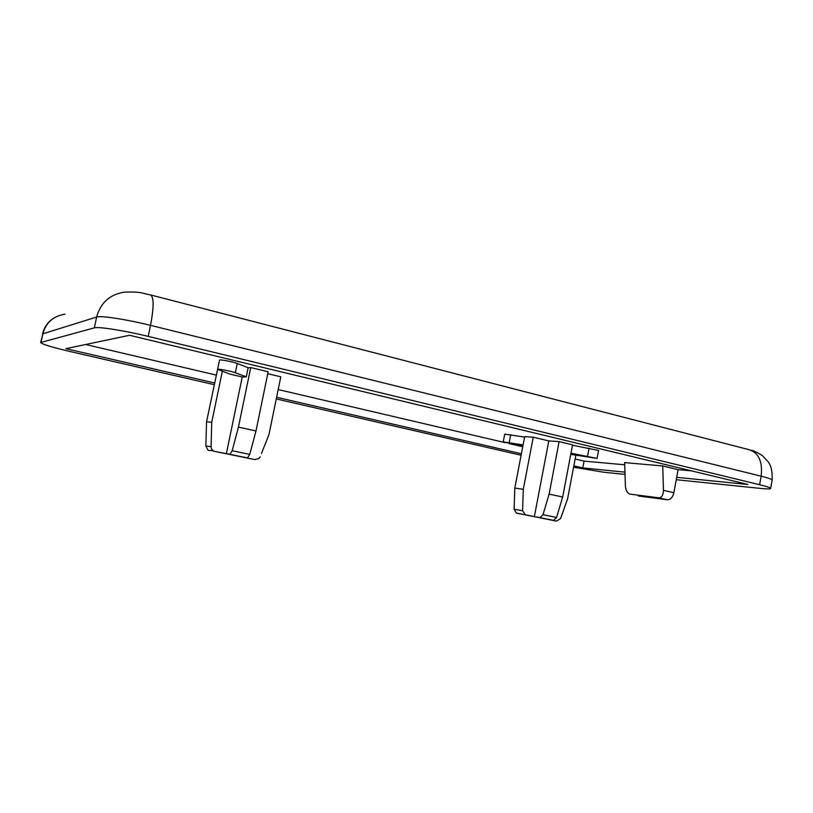 <?xml version="1.0" encoding="UTF-8"?>
<svg xmlns="http://www.w3.org/2000/svg" width="813" height="813" viewBox="0 0 813 813"><rect width="100%" height="100%" fill="white"/><g stroke="black" fill="none" stroke-linecap="round" stroke-linejoin="round"><path stroke-width="1.22" d="M214.703 451.388C207.183 448.806 209.449 453.349 205.862 445.941L211.075 446.723C211.248 449.081 212.457 450.636 214.703 451.388L229.957 454.335L232.152 450.768L249.733 454.386L247.508 457.912L243.748 457.323L254.865 459.589L258.869 458.552L260.15 456.815L258.89 458.573M249.733 454.386L256.004 430.941L238.422 427.15L232.152 450.768M211.075 446.723L211.726 422.252L206.543 421.825L218.849 363.381M226.349 453.776L242.244 376.998L229.916 374.102L217.61 369.366L219.53 360.108C219.225 359.183 233.392 361.866 237.254 363.472L248.148 367.74L250.729 367.567L268.168 371.754L256.004 430.941M250.729 367.567L238.422 427.15M222.325 371.307L211.726 422.252M575.838 455.219L567.596 498.816L560.574 518.562L556.448 521.113L540.025 517.617L543.003 514.69L549.131 494.101L562.677 497.017L572.555 444.833L559.1 441.601L549.131 494.101M553.562 520.381L556.559 517.485L562.677 497.017M662.747 465.961L624.669 462.607L625.38 485.839C625.776 490.534 627.372 493.308 630.136 494.152L658.713 497.8C661.701 497.698 663.276 495.208 663.438 490.33L662.747 465.961L678.103 469.65L673.865 492.719C672.697 497.343 670.562 499.7 667.463 499.771L638.246 495.96M624.963 472.15L582.789 467.922L573.826 465.849M624.74 464.802L584.069 461.113L582.789 467.922M691.548 470.869L678.103 469.65M214.632 382.984L65.873 348.665L129.582 335.271L747.899 484.467L676.69 477.333M584.069 461.113L575.116 459.02M522.739 446.764L509.019 443.552M505.28 442.679L278.198 389.559M216.278 375.078L85.639 344.509M572.484 445.229L598.571 450.453L597.077 458.42L570.756 454.335M522.881 446.032L503.227 441.906L504.731 434.132L524.609 437.059M533.257 437.201L523.298 489.284L514.812 488.085L524.68 436.662L533.257 437.201L548.795 440.92L559.1 441.601M267.782 373.675L280.81 376.795L268.971 434.569L261.481 453.471M214.286 384.681L70.06 351.511C51.829 347.222 42.022 344.234 40.65 342.537L94.328 327.863C98.21 326.46 124.48 330.586 148.159 336.389L759.606 484.721C766.923 486.52 770.602 487.77 770.633 488.491C770.358 489.091 767.126 489.07 760.958 488.45L676.253 479.711M521.113 455.25L276.268 398.939M625.034 474.426L603.673 472.221L573.572 467.211M521.397 453.756L276.613 397.283M548.795 440.92L534.375 516.611L525.432 514.781L522.596 510.757L523.298 489.284M514.812 488.085L514.131 509.294L516.377 513.074L556.448 521.113M534.375 516.611L540.025 517.617M570.97 453.207L597.077 458.42M503.227 441.906L523.094 444.914M254.865 459.589L214.978 451.449M248.148 367.74L246.268 376.826L242.244 376.998M217.61 369.366C217.284 368.502 231.461 371.206 235.333 372.74L246.268 376.826M229.896 454.335L247.437 457.912M556.559 517.485L543.003 514.69M658.713 497.8L667.463 499.771M663.438 490.33L673.865 492.719M759.606 484.721L761.141 476.184C768.448 478.003 772.116 479.314 772.137 480.097L770.633 488.491M41.026 342.283L42.876 333.797L96.656 317.019C100.588 315.424 126.869 319.448 150.507 325.352L761.141 476.184C762.767 461.428 758.661 452.587 748.834 449.63L150.944 295.028M40.65 342.537L42.876 333.797C45.965 322.619 53.333 316.074 64.979 314.143M94.328 327.863L96.656 317.019C100.558 302.771 109.775 294.479 124.318 292.131C142.153 291.45 142.092 293.523 150.141 294.824C153.962 296.318 154.084 306.501 150.507 325.352L148.159 336.389M522.596 510.757L514.131 509.294M525.584 514.822L517.088 513.308M587.606 456.093L589.12 448.075M509.212 442.506L510.716 434.681M235.333 372.74L237.254 363.472M247.508 457.912L229.957 454.335M205.862 445.941L206.543 421.825M553.704 520.401L540.106 517.637M750.999 450.209C753.224 450.453 756.994 452.252 762.32 455.595L768.194 461.814C771.212 465.92 772.533 472.007 772.137 480.097M42.489 334.082C44.136 327.111 48.058 321.694 54.247 317.832M525.432 514.781L516.367 513.074"/></g></svg>
